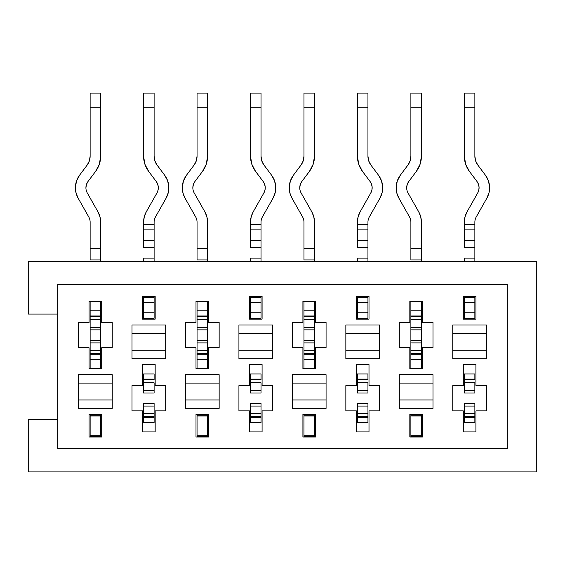 <?xml version="1.0" encoding="UTF-8"?>
<svg xmlns="http://www.w3.org/2000/svg" width="565" height="565" viewBox="0 0 565 565"><rect width="100%" height="100%" fill="white"/><g stroke="black" fill="none" stroke-linecap="round" stroke-linejoin="round"><path stroke-width="0.85" d="M57.715 284.605L507.285 284.605L507.285 448.772L57.715 448.772L57.715 284.605L507.285 284.605L507.285 448.772L57.715 448.772L57.715 284.605M112.23 408.361L112.23 374.687L78.556 374.687L78.556 408.361L112.23 408.361L112.23 374.687L78.556 374.687L78.556 408.361L112.23 408.361M219.149 408.361L219.149 374.687L185.475 374.687L185.475 408.361L219.149 408.361L219.149 374.687L185.475 374.687L185.475 408.361L219.149 408.361M326.069 408.361L326.069 374.687L292.395 374.687L292.395 408.361L326.069 408.361L326.069 374.687L292.395 374.687L292.395 408.361L326.069 408.361M195.999 368.797L208.626 368.797L208.626 347.743L219.149 347.743L219.149 322.488L208.626 322.488L208.626 301.442L195.999 301.442L195.999 322.488L185.475 322.488L185.475 347.743L195.999 347.743L195.999 368.797L208.626 368.797L208.626 347.743L219.149 347.743L219.149 322.488L208.626 322.488L208.626 301.442L195.999 301.442L195.999 322.488L185.475 322.488L185.475 347.743L195.999 347.743L195.999 368.797M195.999 436.985L208.626 436.985L208.626 414.258L195.999 414.258L195.999 436.985L208.626 436.985L208.626 414.258L195.999 414.258L195.999 436.985M165.686 358.69L165.686 325.016L132.012 325.016L132.012 358.69L165.686 358.69L165.686 325.016L132.012 325.016L132.012 358.69L165.686 358.69M379.525 358.69L379.525 325.016L345.851 325.016L345.851 358.69L379.525 358.69L379.525 325.016L345.851 325.016L345.851 358.69L379.525 358.69M142.535 385.634L132.012 385.634L132.012 410.889L142.535 410.889L142.535 431.935L155.163 431.935L155.163 410.889L165.686 410.889L165.686 385.634L155.163 385.634L155.163 364.587L142.535 364.587L142.535 385.634L142.535 364.587L155.163 364.587L155.163 385.634L165.686 385.634L165.686 410.889L155.163 410.889L155.163 431.935L142.535 431.935L142.535 410.889L132.012 410.889L132.012 385.634L142.535 385.634M249.455 385.634L238.931 385.634L238.931 410.889L249.455 410.889L249.455 431.935L262.082 431.935L262.082 410.889L272.605 410.889L272.605 385.634L262.082 385.634L262.082 364.587L249.455 364.587L249.455 385.634L249.455 364.587L262.082 364.587L262.082 385.634L272.605 385.634L272.605 410.889L262.082 410.889L262.082 431.935L249.455 431.935L249.455 410.889L238.931 410.889L238.931 385.634L249.455 385.634M356.374 385.634L345.851 385.634L345.851 410.889L356.374 410.889L356.374 431.935L369.002 431.935L369.002 410.889L379.525 410.889L379.525 385.634L369.002 385.634L369.002 364.587L356.374 364.587L356.374 385.634L356.374 364.587L369.002 364.587L369.002 385.634L379.525 385.634L379.525 410.889L369.002 410.889L369.002 431.935L356.374 431.935L356.374 410.889L345.851 410.889L345.851 385.634L356.374 385.634M409.837 368.797L422.465 368.797L422.465 347.743L432.988 347.743L432.988 322.488L422.465 322.488L422.465 301.442L409.837 301.442L409.837 322.488L399.314 322.488L399.314 347.743L409.837 347.743L409.837 368.797L422.465 368.797L422.465 347.743L432.988 347.743L432.988 322.488L422.465 322.488L422.465 301.442L409.837 301.442L409.837 322.488L399.314 322.488L399.314 347.743L409.837 347.743L409.837 368.797M409.837 436.985L422.465 436.985L422.465 414.258L409.837 414.258L409.837 436.985L422.465 436.985L422.465 414.258L409.837 414.258L409.837 436.985M463.293 385.634L452.77 385.634L452.77 410.889L463.293 410.889L463.293 431.935L475.921 431.935L475.921 410.889L486.444 410.889L486.444 385.634L475.921 385.634L475.921 364.587L463.293 364.587L463.293 385.634L463.293 364.587L475.921 364.587L475.921 385.634L486.444 385.634L486.444 410.889L475.921 410.889L475.921 431.935L463.293 431.935L463.293 410.889L452.77 410.889L452.77 385.634L463.293 385.634M463.293 319.119L475.921 319.119L475.921 296.392L463.293 296.392L463.293 319.119L475.921 319.119L475.921 296.392L463.293 296.392L463.293 319.119M432.988 408.361L432.988 374.687L399.314 374.687L399.314 408.361L432.988 408.361L432.988 374.687L399.314 374.687L399.314 408.361L432.988 408.361M486.444 358.69L486.444 325.016L452.77 325.016L452.77 358.69L486.444 358.69L486.444 325.016L452.77 325.016L452.77 358.69L486.444 358.69M356.374 319.119L369.002 319.119L369.002 296.392L356.374 296.392L356.374 319.119L369.002 319.119L369.002 296.392L356.374 296.392L356.374 319.119M249.455 319.119L262.082 319.119L262.082 296.392L249.455 296.392L249.455 319.119L262.082 319.119L262.082 296.392L249.455 296.392L249.455 319.119M142.535 319.119L155.163 319.119L155.163 296.392L142.535 296.392L142.535 319.119L155.163 319.119L155.163 296.392L142.535 296.392L142.535 319.119M272.605 358.69L272.605 325.016L238.931 325.016L238.931 358.69L272.605 358.69L272.605 325.016L238.931 325.016L238.931 358.69L272.605 358.69M302.918 436.985L315.545 436.985L315.545 414.258L302.918 414.258L302.918 436.985L315.545 436.985L315.545 414.258L302.918 414.258L302.918 436.985M302.918 368.797L315.545 368.797L315.545 347.743L326.069 347.743L326.069 322.488L315.545 322.488L315.545 301.442L302.918 301.442L302.918 322.488L292.395 322.488L292.395 347.743L302.918 347.743L302.918 368.797L315.545 368.797L315.545 347.743L326.069 347.743L326.069 322.488L315.545 322.488L315.545 301.442L302.918 301.442L302.918 322.488L292.395 322.488L292.395 347.743L302.918 347.743L302.918 368.797M89.079 436.985L101.707 436.985L101.707 414.258L89.079 414.258L89.079 436.985L101.707 436.985L101.707 414.258L89.079 414.258L89.079 436.985M89.079 368.797L101.707 368.797L101.707 347.743L112.23 347.743L112.23 322.488L101.707 322.488L101.707 301.442L89.079 301.442L89.079 322.488L78.556 322.488L78.556 347.743L89.079 347.743L89.079 368.797L101.707 368.797L101.707 347.743L112.23 347.743L112.23 322.488L101.707 322.488L101.707 301.442L89.079 301.442L89.079 322.488L78.556 322.488L78.556 347.743L89.079 347.743L89.079 368.797M28.25 419.308L28.25 471.923L536.75 471.923L536.75 261.454L28.25 261.454L28.25 314.069L57.715 314.069L28.25 314.069L28.25 261.454L536.75 261.454L536.75 471.923L28.25 471.923L28.25 419.308L57.715 419.308L28.25 419.308M399.314 383.105L432.988 383.105L399.314 383.105M399.314 399.942L432.988 399.942L399.314 399.942M452.77 333.435L486.444 333.435L452.77 333.435M452.77 350.272L486.444 350.272L452.77 350.272M345.851 333.435L379.525 333.435L345.851 333.435M345.851 350.272L379.525 350.272L345.851 350.272M238.931 333.435L272.605 333.435L238.931 333.435M238.931 350.272L272.605 350.272L238.931 350.272M132.012 333.435L165.686 333.435L132.012 333.435M132.012 350.272L165.686 350.272L132.012 350.272M292.395 383.105L326.069 383.105L292.395 383.105M292.395 399.942L326.069 399.942L292.395 399.942M185.475 383.105L219.149 383.105L185.475 383.105M185.475 399.942L219.149 399.942L185.475 399.942M78.556 383.105L112.23 383.105L78.556 383.105M78.556 399.942L112.23 399.942L78.556 399.942M416.363 171.372L408.785 181.471A10.523 10.523 0 0 0 408.043 192.969L418.679 211.762A21.046 21.046 0 0 1 421.412 222.13L421.412 248.621L410.889 248.621L421.412 248.621L421.412 259.957L410.889 259.957L421.412 259.957L421.412 261.454L421.412 222.13L420.72 216.769L418.679 211.762L408.043 192.969A10.523 10.523 0 0 1 406.68 187.785L407.217 184.458L408.785 181.471L416.363 171.372L420.113 164.203L421.412 156.215L421.412 107.809L410.889 107.809L410.889 156.215L410.134 160.877L407.944 165.058L400.366 175.157L397.237 181.132L396.157 187.785A21.046 21.046 0 0 1 400.366 175.157L407.944 165.058A14.732 14.732 0 0 0 410.889 156.215L410.889 93.077L421.412 93.077L421.412 107.809L421.412 93.077L410.889 93.077L410.889 107.809L421.412 107.809L421.412 156.215A25.256 25.256 0 0 1 416.363 171.372L420.113 164.203M421.412 327.319L410.889 327.319L410.889 329.854L421.412 329.854L421.412 301.442L421.412 315.997L410.889 315.997L410.889 301.442L410.889 316.69L410.889 315.997L421.412 315.997L421.412 316.69L410.889 316.69L410.889 319.677L410.889 316.69L421.412 316.69L421.412 319.677L410.889 319.677L410.889 327.319L410.889 319.677L421.412 319.677L421.412 340.377L421.412 329.854L410.889 329.854L410.889 327.319L421.412 327.319M421.412 354.241L410.889 354.241L410.889 359.439L421.412 359.439L421.412 340.384L421.412 350.554L410.889 350.554L410.889 329.854L410.889 342.92L421.412 342.92L410.889 342.92L410.889 353.549L410.889 350.554L421.412 350.554L421.412 354.241L410.889 354.241L410.889 353.549L421.412 353.549L410.889 353.549L410.889 368.797L410.889 359.439L421.412 359.439L421.412 354.241M410.889 436.625L410.889 436.145L421.412 436.145L421.412 436.625M410.889 436.145L410.889 435.283L410.889 436.145L421.412 436.145L421.412 415.098L410.889 415.098L410.889 415.96L410.889 414.618M421.412 414.618L421.412 415.098L410.889 415.098M421.412 368.797L421.412 359.439L421.412 368.797M410.889 259.957L410.889 248.621L410.889 259.957M396.157 187.785L396.849 193.145L398.883 198.153L409.519 216.946A10.523 10.523 0 0 1 410.889 222.13L410.889 248.621L410.889 222.13A10.523 10.523 0 0 0 409.519 216.946L398.883 198.153A21.046 21.046 0 0 1 396.157 187.785M421.412 436.145L421.412 435.283L410.889 435.283L410.889 415.96L410.889 435.283L421.412 435.283L421.412 415.96L410.889 415.96L421.412 415.96L421.412 415.098M464.345 406.058L474.868 406.058L474.868 403.523L464.345 403.523L464.345 406.058L464.345 403.523L474.868 403.523L474.868 406.058L464.345 406.058L464.345 413.7L464.345 406.058M464.345 379.136L474.868 379.136L474.868 373.938L464.345 373.938L464.345 379.136L464.345 373.938L474.868 373.938L474.868 379.828L464.345 379.828L464.345 379.136L474.868 379.136L474.868 379.828L464.345 379.828L464.345 379.136M464.345 226.537L464.345 222.13L464.345 224.411L474.868 224.411L474.868 222.13A10.523 10.523 0 0 1 476.239 216.946L486.875 198.153L489.071 192.496L489.558 186.436L488.301 180.496L485.392 175.157L477.82 165.058L475.624 160.877L474.868 156.215L474.868 107.809L464.345 107.809L464.345 93.077L474.868 93.077L474.868 107.809L464.345 107.809L464.345 156.215L465.645 164.203L469.402 171.372L476.973 181.471L478.428 184.141L479.056 187.114L478.816 190.137L477.715 192.969L467.078 211.762L465.044 216.769L464.345 222.13A21.046 21.046 0 0 1 467.078 211.762L477.715 192.969L478.816 190.137M464.345 422.578L464.345 413.7L474.868 413.7L474.868 406.058L474.868 413.7L464.345 413.7L464.345 416.688L474.868 416.688L474.868 413.7L474.868 416.688L464.345 416.688L464.345 417.38L474.868 417.38L474.868 416.688L474.868 417.38L464.345 417.38L464.345 422.578L474.868 422.578L474.868 417.38L474.868 422.578M464.345 392.993L464.345 379.828L464.345 382.823L474.868 382.823L474.868 390.457L464.345 390.457L464.345 382.823L474.868 382.823L474.868 390.457L464.345 390.457L464.345 393L474.868 393L474.868 390.457L474.868 392.993M464.345 318.279L464.345 297.232L464.345 302.706L474.868 302.706L474.868 297.232L464.345 297.232L474.868 297.232L474.868 312.805L464.345 312.805L464.345 302.706L474.868 302.706L474.868 312.805L464.345 312.805L464.345 318.279L474.868 318.279L474.868 312.805L474.868 318.279L464.345 318.279M464.345 261.454L464.345 258.085L474.868 258.085L474.868 247.562L464.345 247.562L464.345 240.407L474.868 240.407L474.868 247.562L464.345 247.562L464.345 224.411L474.868 224.411L474.868 229.884L464.345 229.884L464.345 240.407L474.868 240.407L474.868 229.884L464.345 229.884M465.645 164.203L469.402 171.372A25.256 25.256 0 0 1 464.345 156.215L464.345 93.077L474.868 93.077L474.868 156.215L475.624 160.877M474.868 226.537L474.868 222.13A10.523 10.523 0 0 1 476.239 216.946L486.875 198.153A21.046 21.046 0 0 0 485.392 175.157L477.82 165.058A14.732 14.732 0 0 1 474.868 156.215M464.345 258.085L474.868 258.085L474.868 261.454M474.868 258.085L474.868 229.884M474.868 222.13A10.523 10.523 0 0 1 476.239 216.946M469.402 171.372L476.973 181.471A10.523 10.523 0 0 1 477.715 192.969M357.426 406.058L367.949 406.058L367.949 403.523L357.426 403.523L357.426 406.058L357.426 403.523L367.949 403.523L367.949 406.058L357.426 406.058L357.426 413.7L357.426 406.058M357.426 379.136L367.949 379.136L367.949 373.938L357.426 373.938L357.426 379.136L357.426 373.938L367.949 373.938L367.949 379.828L357.426 379.828L357.426 379.136L367.949 379.136L367.949 379.828L357.426 379.828L357.426 379.136M357.426 226.537L357.426 222.13L357.426 224.411L367.949 224.411L367.949 222.13A10.523 10.523 0 0 1 369.319 216.946L379.955 198.153L382.152 192.496L382.639 186.436L381.382 180.496L378.472 175.157L370.901 165.058L368.705 160.877L367.949 156.215L367.949 107.809L357.426 107.809L357.426 93.077L367.949 93.077L367.949 107.809L357.426 107.809L357.426 156.215L358.726 164.203L362.483 171.372L370.054 181.471L371.509 184.141L372.137 187.114L371.897 190.137L370.795 192.969L360.159 211.762L358.125 216.769L357.426 222.13A21.046 21.046 0 0 1 360.159 211.762L370.795 192.969L371.897 190.137M357.426 422.578L357.426 413.7L367.949 413.7L367.949 406.058L367.949 413.7L357.426 413.7L357.426 416.688L367.949 416.688L367.949 413.7L367.949 416.688L357.426 416.688L357.426 417.38L367.949 417.38L367.949 416.688L367.949 417.38L357.426 417.38L357.426 422.578L367.949 422.578L367.949 417.38L367.949 422.578M357.426 392.993L357.426 379.828L357.426 382.823L367.949 382.823L367.949 390.457L357.426 390.457L357.426 382.823L367.949 382.823L367.949 390.457L357.426 390.457L357.426 393L367.949 393L367.949 390.457L367.949 392.993M357.426 318.279L357.426 297.232L357.426 302.706L367.949 302.706L367.949 297.232L357.426 297.232L367.949 297.232L367.949 312.805L357.426 312.805L357.426 302.706L367.949 302.706L367.949 312.805L357.426 312.805L357.426 318.279L367.949 318.279L367.949 312.805L367.949 318.279L357.426 318.279M357.426 261.454L357.426 258.085L367.949 258.085L367.949 247.562L357.426 247.562L357.426 240.407L367.949 240.407L367.949 247.562L357.426 247.562L357.426 224.411L367.949 224.411L367.949 229.884L357.426 229.884L357.426 240.407L367.949 240.407L367.949 229.884L357.426 229.884M358.726 164.203L362.483 171.372A25.256 25.256 0 0 1 357.426 156.215L357.426 93.077L367.949 93.077L367.949 156.215L368.705 160.877M367.949 226.537L367.949 222.13A10.523 10.523 0 0 1 369.319 216.946L379.955 198.153A21.046 21.046 0 0 0 378.472 175.157L370.901 165.058A14.732 14.732 0 0 1 367.949 156.215M357.426 258.085L367.949 258.085L367.949 261.454M367.949 258.085L367.949 229.884M367.949 222.13A10.523 10.523 0 0 1 369.319 216.946M362.483 171.372L370.054 181.471A10.523 10.523 0 0 1 370.795 192.969M250.507 406.058L261.03 406.058L261.03 403.523L250.507 403.523L250.507 406.058L250.507 403.523L261.03 403.523L261.03 406.058L250.507 406.058L250.507 413.7L250.507 406.058M250.507 379.136L261.03 379.136L261.03 373.938L250.507 373.938L250.507 379.136L250.507 373.938L261.03 373.938L261.03 379.828L250.507 379.828L250.507 379.136L261.03 379.136L261.03 379.828L250.507 379.828L250.507 379.136M250.507 226.537L250.507 222.13L250.507 224.411L261.03 224.411L261.03 222.13A10.523 10.523 0 0 1 262.4 216.946L273.036 198.153L275.233 192.496L275.72 186.436L274.463 180.496L271.553 175.157L263.975 165.058L261.786 160.877L261.03 156.215L261.03 107.809L250.507 107.809L250.507 93.077L261.03 93.077L261.03 107.809L250.507 107.809L250.507 156.215L251.806 164.203L255.557 171.372L263.135 181.471L264.589 184.141L265.218 187.114L264.978 190.137L263.876 192.969L253.24 211.762L251.199 216.769L250.507 222.13A21.046 21.046 0 0 1 253.24 211.762L263.876 192.969L264.978 190.137M250.507 422.578L250.507 413.7L261.03 413.7L261.03 406.058L261.03 413.7L250.507 413.7L250.507 416.688L261.03 416.688L261.03 413.7L261.03 416.688L250.507 416.688L250.507 417.38L261.03 417.38L261.03 416.688L261.03 417.38L250.507 417.38L250.507 422.578L261.03 422.578L261.03 417.38L261.03 422.578M250.507 392.993L250.507 379.828L250.507 382.823L261.03 382.823L261.03 390.457L250.507 390.457L250.507 382.823L261.03 382.823L261.03 390.457L250.507 390.457L250.507 393L261.03 393L261.03 390.457L261.03 392.993M250.507 318.279L250.507 297.232L250.507 302.706L261.03 302.706L261.03 297.232L250.507 297.232L261.03 297.232L261.03 312.805L250.507 312.805L250.507 302.706L261.03 302.706L261.03 312.805L250.507 312.805L250.507 318.279L261.03 318.279L261.03 312.805L261.03 318.279L250.507 318.279M250.507 261.454L250.507 258.085L261.03 258.085L261.03 247.562L250.507 247.562L250.507 240.407L261.03 240.407L261.03 247.562L250.507 247.562L250.507 224.411L261.03 224.411L261.03 229.884L250.507 229.884L250.507 240.407L261.03 240.407L261.03 229.884L250.507 229.884M251.806 164.203L255.557 171.372A25.256 25.256 0 0 1 250.507 156.215L250.507 93.077L261.03 93.077L261.03 156.215L261.786 160.877M261.03 226.537L261.03 222.13A10.523 10.523 0 0 1 262.4 216.946L273.036 198.153A21.046 21.046 0 0 0 271.553 175.157L263.975 165.058A14.732 14.732 0 0 1 261.03 156.215M250.507 258.085L261.03 258.085L261.03 261.454M261.03 258.085L261.03 229.884M261.03 222.13A10.523 10.523 0 0 1 262.4 216.946M255.557 171.372L263.135 181.471A10.523 10.523 0 0 1 263.876 192.969M143.588 406.058L154.111 406.058L154.111 403.523L143.588 403.523L143.588 406.058L143.588 403.523L154.111 403.523L154.111 406.058L143.588 406.058L143.588 413.7L143.588 406.058M143.588 379.136L154.111 379.136L154.111 373.938L143.588 373.938L143.588 379.136L143.588 373.938L154.111 373.938L154.111 379.828L143.588 379.828L143.588 379.136L154.111 379.136L154.111 379.828L143.588 379.828L143.588 379.136M143.588 226.537L143.588 222.13L143.588 224.411L154.111 224.411L154.111 222.13A10.523 10.523 0 0 1 155.481 216.946L166.117 198.153L168.314 192.496L168.801 186.436L167.544 180.496L164.634 175.157L157.056 165.058L154.867 160.877L154.111 156.215L154.111 107.809L143.588 107.809L143.588 93.077L154.111 93.077L154.111 107.809L143.588 107.809L143.588 156.215L144.887 164.203L148.637 171.372L156.215 181.471L157.67 184.141L158.299 187.114L158.059 190.137L156.957 192.969L146.321 211.762L144.28 216.769L143.588 222.13A21.046 21.046 0 0 1 146.321 211.762L156.957 192.969L158.059 190.137M143.588 422.578L143.588 413.7L154.111 413.7L154.111 406.058L154.111 413.7L143.588 413.7L143.588 416.688L154.111 416.688L154.111 413.7L154.111 416.688L143.588 416.688L143.588 417.38L154.111 417.38L154.111 416.688L154.111 417.38L143.588 417.38L143.588 422.578L154.111 422.578L154.111 417.38L154.111 422.578M143.588 392.993L143.588 379.828L143.588 382.823L154.111 382.823L154.111 390.457L143.588 390.457L143.588 382.823L154.111 382.823L154.111 390.457L143.588 390.457L143.588 393L154.111 393L154.111 390.457L154.111 392.993M143.588 318.279L143.588 297.232L143.588 302.706L154.111 302.706L154.111 297.232L143.588 297.232L154.111 297.232L154.111 312.805L143.588 312.805L143.588 302.706L154.111 302.706L154.111 312.805L143.588 312.805L143.588 318.279L154.111 318.279L154.111 312.805L154.111 318.279L143.588 318.279M143.588 261.454L143.588 258.085L154.111 258.085L154.111 247.562L143.588 247.562L143.588 240.407L154.111 240.407L154.111 247.562L143.588 247.562L143.588 224.411L154.111 224.411L154.111 229.884L143.588 229.884L143.588 240.407L154.111 240.407L154.111 229.884L143.588 229.884M144.887 164.203L148.637 171.372A25.256 25.256 0 0 1 143.588 156.215L143.588 93.077L154.111 93.077L154.111 156.215L154.867 160.877M154.111 226.537L154.111 222.13A10.523 10.523 0 0 1 155.481 216.946L166.117 198.153A21.046 21.046 0 0 0 164.634 175.157L157.056 165.058A14.732 14.732 0 0 1 154.111 156.215M143.588 258.085L154.111 258.085L154.111 261.454M154.111 258.085L154.111 229.884M154.111 222.13A10.523 10.523 0 0 1 155.481 216.946M148.637 171.372L156.215 181.471A10.523 10.523 0 0 1 156.957 192.969M309.443 171.372L301.865 181.471A10.523 10.523 0 0 0 301.124 192.969L311.76 211.762A21.046 21.046 0 0 1 314.493 222.13L314.493 248.621L303.97 248.621L314.493 248.621L314.493 259.957L303.97 259.957L314.493 259.957L314.493 261.454L314.493 222.13L313.801 216.769L311.76 211.762L301.124 192.969A10.523 10.523 0 0 1 299.761 187.785L300.298 184.458L301.865 181.471L309.443 171.372L313.194 164.203L314.493 156.215L314.493 107.809L303.97 107.809L303.97 156.215L303.214 160.877L301.025 165.058L293.447 175.157L290.318 181.132L289.238 187.785A21.046 21.046 0 0 1 293.447 175.157L301.025 165.058A14.732 14.732 0 0 0 303.97 156.215L303.97 93.077L314.493 93.077L314.493 107.809L314.493 93.077L303.97 93.077L303.97 107.809L314.493 107.809L314.493 156.215A25.256 25.256 0 0 1 309.443 171.372L313.194 164.203M314.493 327.319L303.97 327.319L303.97 329.854L314.493 329.854L314.493 301.442L314.493 315.997L303.97 315.997L303.97 301.442L303.97 316.69L303.97 315.997L314.493 315.997L314.493 316.69L303.97 316.69L303.97 319.677L303.97 316.69L314.493 316.69L314.493 319.677L303.97 319.677L303.97 327.319L303.97 319.677L314.493 319.677L314.493 340.377L314.493 329.854L303.97 329.854L303.97 327.319L314.493 327.319M314.493 354.241L303.97 354.241L303.97 359.439L314.493 359.439L314.493 340.384L314.493 350.554L303.97 350.554L303.97 329.854L303.97 342.92L314.493 342.92L303.97 342.92L303.97 353.549L303.97 350.554L314.493 350.554L314.493 354.241L303.97 354.241L303.97 353.549L314.493 353.549L303.97 353.549L303.97 368.797L303.97 359.439L314.493 359.439L314.493 354.241M303.97 436.625L303.97 436.145L314.493 436.145L314.493 436.625M303.97 436.145L303.97 435.283L303.97 436.145L314.493 436.145L314.493 415.098L303.97 415.098L303.97 415.96L303.97 414.618M314.493 414.618L314.493 415.098L303.97 415.098M314.493 368.797L314.493 359.439L314.493 368.797M303.97 259.957L303.97 248.621L303.97 259.957M289.238 187.785L289.93 193.145L291.964 198.153L302.6 216.946A10.523 10.523 0 0 1 303.97 222.13L303.97 248.621L303.97 222.13A10.523 10.523 0 0 0 302.6 216.946L291.964 198.153A21.046 21.046 0 0 1 289.238 187.785M314.493 436.145L314.493 435.283L303.97 435.283L303.97 415.96L303.97 435.283L314.493 435.283L314.493 415.96L303.97 415.96L314.493 415.96L314.493 415.098M202.517 171.372L194.946 181.471A10.523 10.523 0 0 0 194.205 192.969L204.841 211.762A21.046 21.046 0 0 1 207.574 222.13L207.574 248.621L197.051 248.621L207.574 248.621L207.574 259.957L197.051 259.957L207.574 259.957L207.574 261.454L207.574 222.13L206.875 216.769L204.841 211.762L194.205 192.969A10.523 10.523 0 0 1 192.842 187.785L193.378 184.458L194.946 181.471L202.517 171.372L206.274 164.203L207.574 156.215L207.574 107.809L197.051 107.809L197.051 156.215L196.295 160.877L194.099 165.058L186.528 175.157L183.399 181.132L182.318 187.785A21.046 21.046 0 0 1 186.528 175.157L194.099 165.058A14.732 14.732 0 0 0 197.051 156.215L197.051 93.077L207.574 93.077L207.574 107.809L207.574 93.077L197.051 93.077L197.051 107.809L207.574 107.809L207.574 156.215A25.256 25.256 0 0 1 202.517 171.372L206.274 164.203M207.574 327.319L197.051 327.319L197.051 329.854L207.574 329.854L207.574 301.442L207.574 315.997L197.051 315.997L197.051 301.442L197.051 316.69L197.051 315.997L207.574 315.997L207.574 316.69L197.051 316.69L197.051 319.677L197.051 316.69L207.574 316.69L207.574 319.677L197.051 319.677L197.051 327.319L197.051 319.677L207.574 319.677L207.574 340.377L207.574 329.854L197.051 329.854L197.051 327.319L207.574 327.319M207.574 354.241L197.051 354.241L197.051 359.439L207.574 359.439L207.574 340.384L207.574 350.554L197.051 350.554L197.051 329.854L197.051 342.92L207.574 342.92L197.051 342.92L197.051 353.549L197.051 350.554L207.574 350.554L207.574 354.241L197.051 354.241L197.051 353.549L207.574 353.549L197.051 353.549L197.051 368.797L197.051 359.439L207.574 359.439L207.574 354.241M197.051 436.625L197.051 436.145L207.574 436.145L207.574 436.625M197.051 436.145L197.051 435.283L197.051 436.145L207.574 436.145L207.574 415.098L197.051 415.098L197.051 415.96L197.051 414.618M207.574 414.618L207.574 415.098L197.051 415.098M207.574 368.797L207.574 359.439L207.574 368.797M197.051 259.957L197.051 248.621L197.051 259.957M182.318 187.785L183.011 193.145L185.045 198.153L195.681 216.946A10.523 10.523 0 0 1 197.051 222.13L197.051 248.621L197.051 222.13A10.523 10.523 0 0 0 195.681 216.946L185.045 198.153A21.046 21.046 0 0 1 182.318 187.785M207.574 436.145L207.574 435.283L197.051 435.283L197.051 415.96L197.051 435.283L207.574 435.283L207.574 415.96L197.051 415.96L207.574 415.96L207.574 415.098M95.598 171.372L88.027 181.471A10.523 10.523 0 0 0 87.285 192.969L97.922 211.762A21.046 21.046 0 0 1 100.655 222.13L100.655 248.621L90.132 248.621L100.655 248.621L100.655 259.957L90.132 259.957L100.655 259.957L100.655 261.454L100.655 222.13L99.956 216.769L97.922 211.762L87.285 192.969A10.523 10.523 0 0 1 85.922 187.785L86.459 184.458L88.027 181.471L95.598 171.372L99.355 164.203L100.655 156.215L100.655 107.809L90.132 107.809L90.132 156.215L89.376 160.877L87.18 165.058L79.609 175.157L76.473 181.132L75.392 187.785A21.046 21.046 0 0 1 79.609 175.157L87.18 165.058A14.732 14.732 0 0 0 90.132 156.215L90.132 93.077L100.655 93.077L100.655 107.809L100.655 93.077L90.132 93.077L90.132 107.809L100.655 107.809L100.655 156.215A25.256 25.256 0 0 1 95.598 171.372L99.355 164.203M100.655 327.319L90.132 327.319L90.132 329.854L100.655 329.854L100.655 301.442L100.655 315.997L90.132 315.997L90.132 301.442L90.132 316.69L90.132 315.997L100.655 315.997L100.655 316.69L90.132 316.69L90.132 319.677L90.132 316.69L100.655 316.69L100.655 319.677L90.132 319.677L90.132 327.319L90.132 319.677L100.655 319.677L100.655 340.377L100.655 329.854L90.132 329.854L90.132 327.319L100.655 327.319M100.655 354.241L90.132 354.241L90.132 359.439L100.655 359.439L100.655 340.384L100.655 350.554L90.132 350.554L90.132 329.854L90.132 342.92L100.655 342.92L90.132 342.92L90.132 353.549L90.132 350.554L100.655 350.554L100.655 354.241L90.132 354.241L90.132 353.549L100.655 353.549L90.132 353.549L90.132 368.797L90.132 359.439L100.655 359.439L100.655 354.241M90.132 436.625L90.132 436.145L100.655 436.145L100.655 436.625M90.132 436.145L90.132 435.283L90.132 436.145L100.655 436.145L100.655 415.098L90.132 415.098L90.132 415.96L90.132 414.618M100.655 414.618L100.655 415.098L90.132 415.098M100.655 368.797L100.655 359.439L100.655 368.797M90.132 259.957L90.132 248.621L90.132 259.957M75.392 187.785L76.091 193.145L78.125 198.153L88.762 216.946A10.523 10.523 0 0 1 90.132 222.13L90.132 248.621L90.132 222.13A10.523 10.523 0 0 0 88.762 216.946L78.125 198.153A21.046 21.046 0 0 1 75.392 187.785M100.655 436.145L100.655 435.283L90.132 435.283L90.132 415.96L90.132 435.283L100.655 435.283L100.655 415.96L90.132 415.96L100.655 415.96L100.655 415.098M410.889 340.377L421.412 340.377M410.889 310.799L421.412 310.799M303.97 340.377L314.493 340.377M303.97 310.799L314.493 310.799M197.051 340.377L207.574 340.377M197.051 310.799L207.574 310.799M90.132 340.377L100.655 340.377M90.132 310.799L100.655 310.799"/></g></svg>
